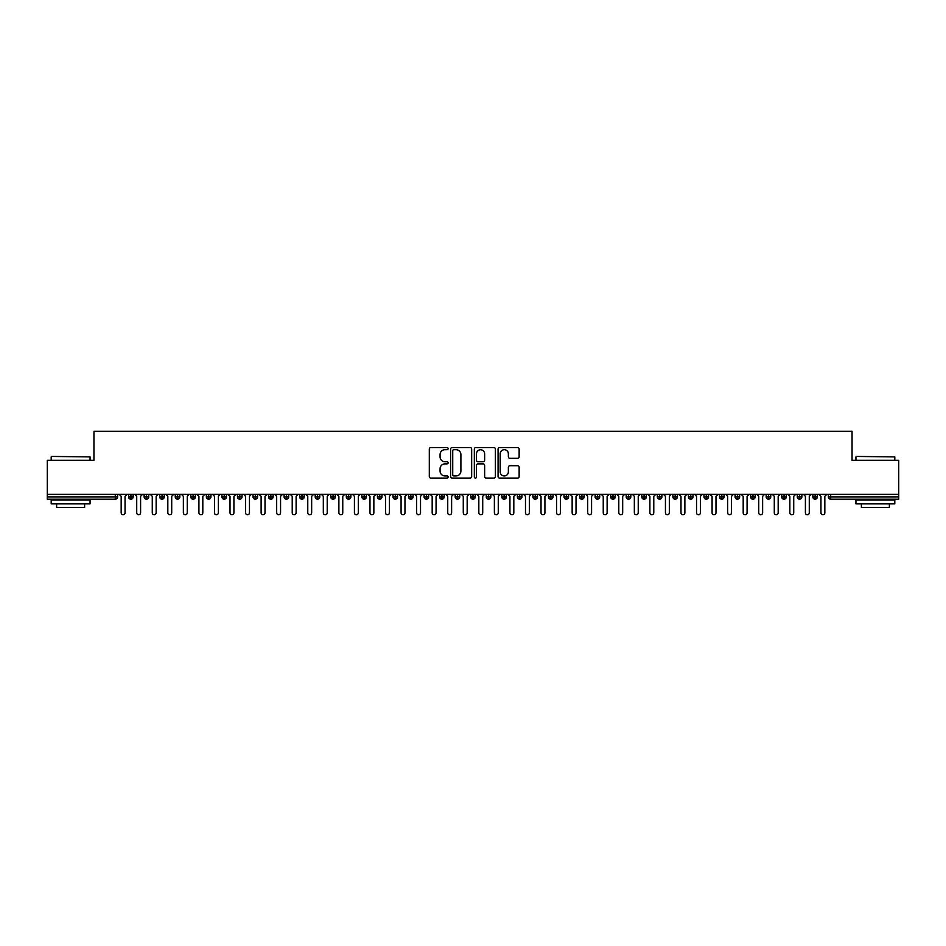 <?xml version="1.0" encoding="UTF-8"?>
<svg xmlns="http://www.w3.org/2000/svg" width="946" height="946" viewBox="0 0 946 946"><rect width="100%" height="100%" fill="white"/><g stroke="black" fill="none" stroke-linecap="round" stroke-linejoin="round"><path stroke-width="1.42" d="M448.12 448.617A1.064 1.064 0 0 0 447.056 447.553L430.832 447.553A1.525 1.525 0 0 0 429.307 449.078L429.307 476.548A1.525 1.525 0 0 0 430.832 478.073L447.056 478.073A1.064 1.064 0 0 0 448.12 477.009A1.064 1.064 0 0 0 447.056 475.944L444.951 475.944A4.884 4.884 0 0 1 440.067 471.061L440.067 468.767A4.884 4.884 0 0 1 444.951 463.883L447.056 463.883A1.064 1.064 0 0 0 448.12 462.819A1.064 1.064 0 0 0 447.056 461.743L444.951 461.743A4.884 4.884 0 0 1 440.067 456.859L440.067 454.577A4.884 4.884 0 0 1 444.951 449.693L447.056 449.693A1.064 1.064 0 0 0 448.12 448.617M517.604 458.313A1.525 1.525 0 0 0 519.141 456.788L519.141 449.078A1.525 1.525 0 0 0 517.604 447.553L499.594 447.553A1.525 1.525 0 0 0 498.069 449.078L498.069 476.548A1.525 1.525 0 0 0 499.594 478.073L517.604 478.073A1.525 1.525 0 0 0 519.141 476.548L519.141 467.241A1.525 1.525 0 0 0 517.604 465.716L509.906 465.716A1.525 1.525 0 0 0 508.369 467.241L508.369 471.853A4.08 4.08 0 0 1 504.289 475.944A4.08 4.08 0 0 1 500.209 471.853L500.209 453.773A4.08 4.08 0 0 1 504.289 449.693A4.08 4.08 0 0 1 508.369 453.773L508.369 456.788A1.525 1.525 0 0 0 509.906 458.313L517.604 458.313M47.3 494.38L898.7 494.38L898.7 460.324L852.05 460.324L852.05 431.246L93.95 431.246L93.95 460.324L47.3 460.324L47.3 496.875L115.294 496.875L115.294 494.38M471.664 449.078A1.525 1.525 0 0 0 470.138 447.553L452.129 447.553A1.525 1.525 0 0 0 450.603 449.078L450.603 476.548A1.525 1.525 0 0 0 452.129 478.073L470.138 478.073A1.525 1.525 0 0 0 471.664 476.548L471.664 449.078M475.862 447.553L493.871 447.553A1.525 1.525 0 0 1 495.397 449.078L495.397 476.548A1.525 1.525 0 0 1 493.871 478.073L486.161 478.073A1.525 1.525 0 0 1 484.636 476.548L484.636 465.408A1.525 1.525 0 0 0 483.11 463.883L478.002 463.883A1.525 1.525 0 0 0 476.477 465.408L476.477 477.009A1.064 1.064 0 0 1 475.4 478.073A1.064 1.064 0 0 1 474.336 477.009L474.336 449.078A1.525 1.525 0 0 1 475.862 447.553M117.623 496.875L115.294 496.875L115.294 499.204A2.33 2.33 0 0 0 117.623 496.875L117.623 494.38L117.623 496.875A2.33 2.33 0 0 1 115.294 499.204L47.3 499.204L47.3 496.875M898.7 494.38L898.7 499.204L830.706 499.204A2.33 2.33 0 0 1 828.377 496.875L828.377 494.38M130.926 494.38L130.926 499.204A2.33 2.33 0 0 1 128.597 496.875L128.597 494.38M133.173 494.38L133.173 496.875A2.33 2.33 0 0 1 130.926 499.204A2.33 2.33 0 0 0 133.173 496.875L128.597 496.875A2.33 2.33 0 0 0 130.926 499.204M146.476 494.38L146.476 499.204A2.33 2.33 0 0 1 144.147 496.875L144.147 494.38L144.147 496.875A2.33 2.33 0 0 0 146.476 499.204A2.33 2.33 0 0 0 148.735 496.875L148.735 494.38M162.026 494.38L162.026 499.204A2.33 2.33 0 0 1 159.697 496.875L159.697 494.38L159.697 496.875A2.33 2.33 0 0 0 162.026 499.204A2.33 2.33 0 0 0 164.285 496.875L164.285 494.38M177.576 494.38L177.576 499.204A2.33 2.33 0 0 1 175.246 496.875L175.246 494.38L175.246 496.875A2.33 2.33 0 0 0 177.576 499.204A2.33 2.33 0 0 0 179.835 496.875L179.835 494.38M193.126 494.38L193.126 499.204A2.33 2.33 0 0 1 190.796 496.875L190.796 494.38L190.796 496.875A2.33 2.33 0 0 0 193.126 499.204A2.33 2.33 0 0 0 195.384 496.875L195.384 494.38M208.676 494.38L208.676 499.204A2.33 2.33 0 0 1 206.346 496.875L206.346 494.38L206.346 496.875A2.33 2.33 0 0 0 208.676 499.204A2.33 2.33 0 0 0 210.934 496.875L210.934 494.38M224.226 494.38L224.226 499.204A2.33 2.33 0 0 1 221.896 496.875L221.896 494.38L221.896 496.875A2.33 2.33 0 0 0 224.226 499.204A2.33 2.33 0 0 0 226.484 496.875L226.484 494.38M239.776 494.38L239.776 499.204A2.33 2.33 0 0 1 237.446 496.875L237.446 494.38L237.446 496.875A2.33 2.33 0 0 0 239.776 499.204A2.33 2.33 0 0 0 242.034 496.875L242.034 494.38M255.325 494.38L255.325 499.204A2.33 2.33 0 0 1 252.996 496.875L252.996 494.38L252.996 496.875A2.33 2.33 0 0 0 255.325 499.204A2.33 2.33 0 0 0 257.584 496.875L257.584 494.38M270.875 494.38L270.875 499.204A2.33 2.33 0 0 1 268.546 496.875L268.546 494.38L268.546 496.875A2.33 2.33 0 0 0 270.875 499.204A2.33 2.33 0 0 0 273.134 496.875L273.134 494.38M286.425 494.38L286.425 499.204A2.33 2.33 0 0 1 284.096 496.875L284.096 494.38L284.096 496.875A2.33 2.33 0 0 0 286.425 499.204A2.33 2.33 0 0 0 288.684 496.875L288.684 494.38M301.987 494.38L301.987 499.204A2.33 2.33 0 0 1 299.646 496.875L299.646 494.38L299.646 496.875A2.33 2.33 0 0 0 301.987 499.204A2.33 2.33 0 0 0 304.234 496.875L304.234 494.38M317.537 494.38L317.537 499.204A2.33 2.33 0 0 1 315.195 496.875A2.33 2.33 0 0 0 317.537 499.204A2.33 2.33 0 0 1 315.195 496.875L315.195 494.38M319.783 494.38L319.783 496.875A2.33 2.33 0 0 1 317.537 499.204A2.33 2.33 0 0 0 319.783 496.875L315.195 496.875M333.087 499.204A2.33 2.33 0 0 1 330.745 496.875L330.745 494.38L330.745 496.875A2.33 2.33 0 0 0 333.087 499.204A2.33 2.33 0 0 0 335.333 496.875L335.333 494.38L335.333 496.875A2.33 2.33 0 0 1 333.087 499.204L333.087 496.875L335.333 496.875M348.636 494.38L348.636 499.204A2.33 2.33 0 0 1 346.295 496.875L346.295 494.38L346.295 496.875A2.33 2.33 0 0 0 348.636 499.204A2.33 2.33 0 0 0 350.883 496.875L350.883 494.38M364.186 494.38L364.186 499.204A2.33 2.33 0 0 1 361.857 496.875L361.857 494.38L361.857 496.875A2.33 2.33 0 0 0 364.186 499.204A2.33 2.33 0 0 0 366.433 496.875L366.433 494.38M379.736 494.38L379.736 496.875L377.407 496.875L377.407 494.38L377.407 496.875A2.33 2.33 0 0 0 379.736 499.204A2.33 2.33 0 0 0 381.995 496.875L381.995 494.38L381.995 496.875A2.33 2.33 0 0 1 379.736 499.204A2.33 2.33 0 0 1 377.407 496.875A2.33 2.33 0 0 0 379.736 499.204L379.736 496.875L381.995 496.875M395.286 494.38L395.286 499.204A2.33 2.33 0 0 1 392.957 496.875L392.957 494.38L392.957 496.875A2.33 2.33 0 0 0 395.286 499.204A2.33 2.33 0 0 0 397.545 496.875L397.545 494.38M410.836 494.38L410.836 499.204A2.33 2.33 0 0 1 408.506 496.875L408.506 494.38L408.506 496.875A2.33 2.33 0 0 0 410.836 499.204A2.33 2.33 0 0 0 413.095 496.875L413.095 494.38M426.386 494.38L426.386 499.204A2.33 2.33 0 0 1 424.056 496.875L424.056 494.38L424.056 496.875A2.33 2.33 0 0 0 426.386 499.204A2.33 2.33 0 0 0 428.644 496.875L428.644 494.38M441.936 494.38L441.936 499.204A2.33 2.33 0 0 1 439.606 496.875L439.606 494.38M444.194 494.38L444.194 496.875A2.33 2.33 0 0 1 441.936 499.204A2.33 2.33 0 0 0 444.194 496.875L439.606 496.875A2.33 2.33 0 0 0 441.936 499.204M457.486 499.204A2.33 2.33 0 0 1 455.156 496.875L455.156 494.38L455.156 496.875A2.33 2.33 0 0 0 457.486 499.204A2.33 2.33 0 0 0 459.744 496.875L459.744 494.38L459.744 496.875A2.33 2.33 0 0 1 457.486 499.204L457.486 496.875L459.744 496.875M473.035 494.38L473.035 499.204A2.33 2.33 0 0 1 470.706 496.875L470.706 494.38M475.294 494.38L475.294 496.875A2.33 2.33 0 0 1 473.035 499.204A2.33 2.33 0 0 0 475.294 496.875L470.706 496.875A2.33 2.33 0 0 0 473.035 499.204M488.585 494.38L488.585 499.204A2.33 2.33 0 0 1 486.256 496.875L486.256 494.38M490.844 494.38L490.844 496.875L490.844 494.38M504.135 494.38L504.135 499.204A2.33 2.33 0 0 1 501.806 496.875A2.33 2.33 0 0 0 504.135 499.204A2.33 2.33 0 0 1 501.806 496.875L501.806 494.38M506.394 494.38L506.394 496.875L506.394 494.38M519.685 494.38L519.685 499.204A2.33 2.33 0 0 1 517.356 496.875L517.356 494.38M521.944 494.38L521.944 496.875L521.944 494.38M535.247 494.38L535.247 499.204A2.33 2.33 0 0 1 532.905 496.875L532.905 494.38M537.494 494.38L537.494 496.875A2.33 2.33 0 0 1 535.247 499.204A2.33 2.33 0 0 0 537.494 496.875L532.905 496.875A2.33 2.33 0 0 0 535.247 499.204M550.797 494.38L550.797 499.204A2.33 2.33 0 0 1 548.455 496.875L548.455 494.38M553.043 494.38L553.043 496.875L553.043 494.38M566.347 494.38L566.347 499.204A2.33 2.33 0 0 1 564.005 496.875L564.005 494.38M568.593 494.38L568.593 496.875L568.593 494.38M581.896 494.38L581.896 499.204A2.33 2.33 0 0 1 579.567 496.875L579.567 494.38M584.143 494.38L584.143 496.875L584.143 494.38M597.446 494.38L597.446 499.204A2.33 2.33 0 0 1 595.117 496.875L595.117 494.38M599.705 494.38L599.705 496.875A2.33 2.33 0 0 1 597.446 499.204A2.33 2.33 0 0 0 599.705 496.875L595.117 496.875A2.33 2.33 0 0 0 597.446 499.204M612.996 494.38L612.996 499.204A2.33 2.33 0 0 1 610.667 496.875L610.667 494.38L610.667 496.875A2.33 2.33 0 0 0 612.996 499.204A2.33 2.33 0 0 0 615.255 496.875L615.255 494.38M628.546 494.38L628.546 499.204A2.33 2.33 0 0 1 626.217 496.875L626.217 494.38M630.805 494.38L630.805 496.875L630.805 494.38M644.096 494.38L644.096 499.204A2.33 2.33 0 0 1 641.766 496.875A2.33 2.33 0 0 0 644.096 499.204A2.33 2.33 0 0 1 641.766 496.875L641.766 494.38M646.355 494.38L646.355 496.875L646.355 494.38M659.646 494.38L659.646 499.204A2.33 2.33 0 0 1 657.316 496.875L657.316 494.38L657.316 496.875A2.33 2.33 0 0 0 659.646 499.204A2.33 2.33 0 0 0 661.904 496.875L661.904 494.38M675.196 494.38L675.196 499.204A2.33 2.33 0 0 1 672.866 496.875A2.33 2.33 0 0 0 675.196 499.204A2.33 2.33 0 0 1 672.866 496.875L672.866 494.38M677.454 494.38L677.454 496.875A2.33 2.33 0 0 1 675.196 499.204A2.33 2.33 0 0 0 677.454 496.875L672.866 496.875M690.746 494.38L690.746 499.204A2.33 2.33 0 0 1 688.416 496.875L688.416 494.38L688.416 496.875A2.33 2.33 0 0 0 690.746 499.204A2.33 2.33 0 0 0 693.004 496.875L693.004 494.38M706.295 494.38L706.295 499.204A2.33 2.33 0 0 1 703.966 496.875L703.966 494.38M708.554 494.38L708.554 496.875L708.554 494.38M721.845 494.38L721.845 499.204A2.33 2.33 0 0 1 719.516 496.875A2.33 2.33 0 0 0 721.845 499.204A2.33 2.33 0 0 1 719.516 496.875L719.516 494.38M724.104 494.38L724.104 496.875L724.104 494.38M737.395 494.38L737.395 499.204A2.33 2.33 0 0 1 735.066 496.875L735.066 494.38M739.654 494.38L739.654 496.875L739.654 494.38M752.957 494.38L752.957 499.204A2.33 2.33 0 0 1 750.616 496.875L750.616 494.38M755.204 494.38L755.204 496.875A2.33 2.33 0 0 1 752.957 499.204A2.33 2.33 0 0 0 755.204 496.875L750.616 496.875A2.33 2.33 0 0 0 752.957 499.204M768.507 494.38L768.507 499.204A2.33 2.33 0 0 1 766.165 496.875A2.33 2.33 0 0 0 768.507 499.204A2.33 2.33 0 0 1 766.165 496.875L766.165 494.38M770.754 494.38L770.754 496.875A2.33 2.33 0 0 1 768.507 499.204A2.33 2.33 0 0 0 770.754 496.875L766.165 496.875M784.057 494.38L784.057 499.204A2.33 2.33 0 0 1 781.715 496.875A2.33 2.33 0 0 0 784.057 499.204A2.33 2.33 0 0 1 781.715 496.875L781.715 494.38M786.303 494.38L786.303 496.875L786.303 494.38M799.607 494.38L799.607 499.204A2.33 2.33 0 0 1 797.265 496.875L797.265 494.38L797.265 496.875A2.33 2.33 0 0 0 799.607 499.204A2.33 2.33 0 0 0 801.853 496.875L801.853 494.38M815.156 494.38L815.156 499.204A2.33 2.33 0 0 1 812.827 496.875A2.33 2.33 0 0 0 815.156 499.204A2.33 2.33 0 0 1 812.827 496.875L812.827 494.38M817.403 494.38L817.403 496.875A2.33 2.33 0 0 1 815.156 499.204A2.33 2.33 0 0 0 817.403 496.875L812.827 496.875M333.087 494.38L333.087 496.875L330.745 496.875M457.486 494.38L457.486 496.875L455.156 496.875M488.585 499.204A2.33 2.33 0 0 0 490.844 496.875A2.33 2.33 0 0 1 488.585 499.204A2.33 2.33 0 0 1 486.256 496.875L490.844 496.875M504.135 499.204A2.33 2.33 0 0 0 506.394 496.875A2.33 2.33 0 0 1 504.135 499.204M519.685 499.204A2.33 2.33 0 0 0 521.944 496.875A2.33 2.33 0 0 1 519.685 499.204A2.33 2.33 0 0 1 517.356 496.875L521.944 496.875M550.797 499.204A2.33 2.33 0 0 0 553.043 496.875A2.33 2.33 0 0 1 550.797 499.204A2.33 2.33 0 0 1 548.455 496.875L553.043 496.875M566.347 499.204A2.33 2.33 0 0 0 568.593 496.875A2.33 2.33 0 0 1 566.347 499.204A2.33 2.33 0 0 1 564.005 496.875L568.593 496.875M581.896 499.204A2.33 2.33 0 0 0 584.143 496.875A2.33 2.33 0 0 1 581.896 499.204A2.33 2.33 0 0 1 579.567 496.875L584.143 496.875M628.546 499.204A2.33 2.33 0 0 0 630.805 496.875A2.33 2.33 0 0 1 628.546 499.204A2.33 2.33 0 0 1 626.217 496.875L630.805 496.875M644.096 499.204A2.33 2.33 0 0 0 646.355 496.875A2.33 2.33 0 0 1 644.096 499.204M706.295 499.204A2.33 2.33 0 0 0 708.554 496.875A2.33 2.33 0 0 1 706.295 499.204A2.33 2.33 0 0 1 703.966 496.875L708.554 496.875M721.845 499.204A2.33 2.33 0 0 0 724.104 496.875A2.33 2.33 0 0 1 721.845 499.204M737.395 499.204A2.33 2.33 0 0 0 739.654 496.875A2.33 2.33 0 0 1 737.395 499.204A2.33 2.33 0 0 1 735.066 496.875L739.654 496.875M784.057 499.204A2.33 2.33 0 0 0 786.303 496.875A2.33 2.33 0 0 1 784.057 499.204M830.706 499.204A2.33 2.33 0 0 1 828.377 496.875A2.33 2.33 0 0 0 830.706 499.204L830.706 496.875L898.7 496.875M453.808 449.693A1.064 1.064 0 0 0 452.732 450.757L452.732 474.868A1.064 1.064 0 0 0 453.808 475.944L456.019 475.944A4.884 4.884 0 0 0 460.903 471.061L460.903 454.577A4.884 4.884 0 0 0 456.019 449.693L453.808 449.693M484.636 453.844A4.08 4.08 0 0 0 480.556 449.764A4.08 4.08 0 0 0 476.477 453.844L476.477 460.217A1.525 1.525 0 0 0 478.002 461.743L483.11 461.743A1.525 1.525 0 0 0 484.636 460.217L484.636 453.844M121.171 512.815L121.171 496.331L121.171 512.815A1.939 1.939 0 0 0 123.11 514.754A1.939 1.939 0 0 0 125.049 512.815L125.049 496.331L125.049 512.815M127.001 494.38L125.049 496.331M121.171 496.331L119.22 494.38M136.721 512.815L136.721 496.331L136.721 512.815A1.939 1.939 0 0 0 138.66 514.754A1.939 1.939 0 0 0 140.599 512.815L140.599 496.331L140.599 512.815M152.271 512.815L152.271 496.331L152.271 512.815A1.939 1.939 0 0 0 154.21 514.754A1.939 1.939 0 0 0 156.149 512.815L156.149 496.331L156.149 512.815M167.82 512.815L167.82 496.331L167.82 512.815A1.939 1.939 0 0 0 169.76 514.754A1.939 1.939 0 0 0 171.711 512.815L171.711 496.331L171.711 512.815M183.37 512.815L183.37 496.331L183.37 512.815A1.939 1.939 0 0 0 185.31 514.754A1.939 1.939 0 0 0 187.261 512.815L187.261 496.331L187.261 512.815M142.55 494.38L140.599 496.331M136.721 496.331L134.77 494.38M158.1 494.38L156.149 496.331M152.271 496.331L150.319 494.38M173.65 494.38L171.711 496.331M167.82 496.331L165.869 494.38M189.2 494.38L187.261 496.331M183.37 496.331L181.419 494.38M51.652 456.433L90.059 456.906L51.652 456.433M70.631 503.863L51.19 503.863L51.19 499.985L90.059 499.985L90.059 503.863L70.631 503.863M84.62 503.863L84.62 507.446L56.63 507.446L56.63 503.863M856.402 456.433L894.81 456.906L856.402 456.433M875.369 503.863L855.941 503.863L855.941 499.985L894.81 499.985L894.81 503.863L875.369 503.863M889.37 503.863L889.37 507.446L861.38 507.446L861.38 503.863M198.92 512.815L198.92 496.331L198.92 512.815A1.939 1.939 0 0 0 200.859 514.754A1.939 1.939 0 0 0 202.811 512.815L202.811 496.331L202.811 512.815M204.75 494.38L202.811 496.331M198.92 496.331L196.981 494.38M214.47 512.815L214.47 496.331L214.47 512.815A1.939 1.939 0 0 0 216.409 514.754A1.939 1.939 0 0 0 218.36 512.815L218.36 496.331L218.36 512.815M230.02 512.815L230.02 496.331L230.02 512.815A1.939 1.939 0 0 0 231.959 514.754A1.939 1.939 0 0 0 233.91 512.815L233.91 496.331L233.91 512.815M245.57 512.815L245.57 496.331L245.57 512.815A1.939 1.939 0 0 0 247.521 514.754A1.939 1.939 0 0 0 249.46 512.815L249.46 496.331L249.46 512.815M261.12 512.815L261.12 496.331L261.12 512.815A1.939 1.939 0 0 0 263.071 514.754A1.939 1.939 0 0 0 265.01 512.815L265.01 496.331L265.01 512.815M220.3 494.38L218.36 496.331M214.47 496.331L212.531 494.38M235.85 494.38L233.91 496.331M230.02 496.331L228.081 494.38M251.4 494.38L249.46 496.331M245.57 496.331L243.63 494.38M266.949 494.38L265.01 496.331M261.12 496.331L259.18 494.38M276.67 512.815L276.67 496.331L276.67 512.815A1.939 1.939 0 0 0 278.621 514.754A1.939 1.939 0 0 0 280.56 512.815L280.56 496.331L280.56 512.815M292.219 512.815L292.219 496.331L292.219 512.815A1.939 1.939 0 0 0 294.171 514.754A1.939 1.939 0 0 0 296.11 512.815L296.11 496.331L296.11 512.815M307.769 512.815L307.769 496.331L307.769 512.815A1.939 1.939 0 0 0 309.72 514.754A1.939 1.939 0 0 0 311.66 512.815L311.66 496.331L311.66 512.815M323.319 512.815L323.319 496.331L323.319 512.815A1.939 1.939 0 0 0 325.27 514.754A1.939 1.939 0 0 0 327.21 512.815L327.21 496.331L327.21 512.815M338.881 512.815L338.881 496.331L338.881 512.815A1.939 1.939 0 0 0 340.82 514.754A1.939 1.939 0 0 0 342.759 512.815L342.759 496.331L342.759 512.815M282.499 494.38L280.56 496.331M276.67 496.331L274.73 494.38M298.049 494.38L296.11 496.331M292.219 496.331L290.28 494.38M313.611 494.38L311.66 496.331M307.769 496.331L305.83 494.38M329.161 494.38L327.21 496.331M323.319 496.331L321.38 494.38M344.711 494.38L342.759 496.331M338.881 496.331L336.93 494.38M354.431 512.815L354.431 496.331L354.431 512.815A1.939 1.939 0 0 0 356.37 514.754A1.939 1.939 0 0 0 358.309 512.815L358.309 496.331L358.309 512.815M360.26 494.38L358.309 496.331M354.431 496.331L352.48 494.38M369.981 512.815L369.981 496.331L369.981 512.815A1.939 1.939 0 0 0 371.92 514.754A1.939 1.939 0 0 0 373.859 512.815L373.859 496.331L373.859 512.815M375.81 494.38L373.859 496.331M369.981 496.331L368.029 494.38M385.53 512.815L385.53 496.331L385.53 512.815A1.939 1.939 0 0 0 387.47 514.754A1.939 1.939 0 0 0 389.421 512.815L389.421 496.331L389.421 512.815M391.36 494.38L389.421 496.331M385.53 496.331L383.579 494.38M401.08 512.815L401.08 496.331L401.08 512.815A1.939 1.939 0 0 0 403.02 514.754A1.939 1.939 0 0 0 404.971 512.815L404.971 496.331L404.971 512.815M406.91 494.38L404.971 496.331M401.08 496.331L399.129 494.38M416.63 512.815L416.63 496.331L416.63 512.815A1.939 1.939 0 0 0 418.57 514.754A1.939 1.939 0 0 0 420.521 512.815L420.521 496.331L420.521 512.815M422.46 494.38L420.521 496.331M416.63 496.331L414.679 494.38M432.18 512.815L432.18 496.331L432.18 512.815A1.939 1.939 0 0 0 434.119 514.754A1.939 1.939 0 0 0 436.071 512.815L436.071 496.331L436.071 512.815M438.01 494.38L436.071 496.331M432.18 496.331L430.241 494.38M447.73 512.815L447.73 496.331L447.73 512.815A1.939 1.939 0 0 0 449.669 514.754A1.939 1.939 0 0 0 451.62 512.815L451.62 496.331L451.62 512.815M453.56 494.38L451.62 496.331M447.73 496.331L445.791 494.38M463.28 512.815L463.28 496.331L463.28 512.815A1.939 1.939 0 0 0 465.219 514.754A1.939 1.939 0 0 0 467.17 512.815L467.17 496.331L467.17 512.815M469.11 494.38L467.17 496.331M463.28 496.331L461.341 494.38M478.83 512.815L478.83 496.331L478.83 512.815A1.939 1.939 0 0 0 480.781 514.754A1.939 1.939 0 0 0 482.72 512.815L482.72 496.331L482.72 512.815M484.659 494.38L482.72 496.331M478.83 496.331L476.89 494.38M494.38 512.815L494.38 496.331L494.38 512.815A1.939 1.939 0 0 0 496.331 514.754A1.939 1.939 0 0 0 498.27 512.815L498.27 496.331L498.27 512.815M500.209 494.38L498.27 496.331M494.38 496.331L492.44 494.38M509.929 512.815L509.929 496.331L509.929 512.815A1.939 1.939 0 0 0 511.881 514.754A1.939 1.939 0 0 0 513.82 512.815L513.82 496.331L513.82 512.815M515.759 494.38L513.82 496.331M509.929 496.331L507.99 494.38M525.479 512.815L525.479 496.331L525.479 512.815A1.939 1.939 0 0 0 527.43 514.754A1.939 1.939 0 0 0 529.37 512.815L529.37 496.331L529.37 512.815M531.321 494.38L529.37 496.331M525.479 496.331L523.54 494.38M541.029 512.815L541.029 496.331L541.029 512.815A1.939 1.939 0 0 0 542.98 514.754A1.939 1.939 0 0 0 544.92 512.815L544.92 496.331L544.92 512.815M546.871 494.38L544.92 496.331M541.029 496.331L539.09 494.38M556.579 512.815L556.579 496.331L556.579 512.815A1.939 1.939 0 0 0 558.53 514.754A1.939 1.939 0 0 0 560.47 512.815L560.47 496.331L560.47 512.815M562.421 494.38L560.47 496.331M556.579 496.331L554.64 494.38M572.141 512.815L572.141 496.331L572.141 512.815A1.939 1.939 0 0 0 574.08 514.754A1.939 1.939 0 0 0 576.019 512.815L576.019 496.331L576.019 512.815M577.971 494.38L576.019 496.331M572.141 496.331L570.19 494.38M587.691 512.815L587.691 496.331L587.691 512.815A1.939 1.939 0 0 0 589.63 514.754A1.939 1.939 0 0 0 591.569 512.815L591.569 496.331L591.569 512.815M593.52 494.38L591.569 496.331M587.691 496.331L585.74 494.38M603.241 512.815L603.241 496.331L603.241 512.815A1.939 1.939 0 0 0 605.18 514.754A1.939 1.939 0 0 0 607.119 512.815L607.119 496.331L607.119 512.815M609.07 494.38L607.119 496.331M603.241 496.331L601.289 494.38M618.79 512.815L618.79 496.331L618.79 512.815A1.939 1.939 0 0 0 620.73 514.754A1.939 1.939 0 0 0 622.681 512.815L622.681 496.331L622.681 512.815M624.62 494.38L622.681 496.331M618.79 496.331L616.839 494.38M634.34 512.815L634.34 496.331L634.34 512.815A1.939 1.939 0 0 0 636.28 514.754A1.939 1.939 0 0 0 638.231 512.815L638.231 496.331L638.231 512.815M640.17 494.38L638.231 496.331M634.34 496.331L632.389 494.38M649.89 512.815L649.89 496.331L649.89 512.815A1.939 1.939 0 0 0 651.829 514.754A1.939 1.939 0 0 0 653.781 512.815L653.781 496.331L653.781 512.815M655.72 494.38L653.781 496.331M649.89 496.331L647.951 494.38M665.44 512.815L665.44 496.331L665.44 512.815A1.939 1.939 0 0 0 667.379 514.754A1.939 1.939 0 0 0 669.33 512.815L669.33 496.331L669.33 512.815M671.27 494.38L669.33 496.331M665.44 496.331L663.501 494.38M680.99 512.815L680.99 496.331L680.99 512.815A1.939 1.939 0 0 0 682.929 514.754A1.939 1.939 0 0 0 684.88 512.815L684.88 496.331L684.88 512.815M686.82 494.38L684.88 496.331M680.99 496.331L679.051 494.38M696.54 512.815L696.54 496.331L696.54 512.815A1.939 1.939 0 0 0 698.479 514.754A1.939 1.939 0 0 0 700.43 512.815L700.43 496.331L700.43 512.815M702.37 494.38L700.43 496.331M696.54 496.331L694.601 494.38M712.09 512.815L712.09 496.331L712.09 512.815A1.939 1.939 0 0 0 714.041 514.754A1.939 1.939 0 0 0 715.98 512.815L715.98 496.331L715.98 512.815M717.919 494.38L715.98 496.331M712.09 496.331L710.15 494.38M727.64 512.815L727.64 496.331L727.64 512.815A1.939 1.939 0 0 0 729.591 514.754A1.939 1.939 0 0 0 731.53 512.815L731.53 496.331L731.53 512.815M733.469 494.38L731.53 496.331M727.64 496.331L725.7 494.38M743.189 512.815L743.189 496.331L743.189 512.815A1.939 1.939 0 0 0 745.141 514.754A1.939 1.939 0 0 0 747.08 512.815L747.08 496.331L747.08 512.815M749.019 494.38L747.08 496.331M743.189 496.331L741.25 494.38M758.739 512.815L758.739 496.331L758.739 512.815A1.939 1.939 0 0 0 760.69 514.754A1.939 1.939 0 0 0 762.63 512.815L762.63 496.331L762.63 512.815M764.581 494.38L762.63 496.331M758.739 496.331L756.8 494.38M774.289 512.815L774.289 496.331L774.289 512.815A1.939 1.939 0 0 0 776.24 514.754A1.939 1.939 0 0 0 778.18 512.815L778.18 496.331L778.18 512.815M780.131 494.38L778.18 496.331M774.289 496.331L772.35 494.38M789.851 512.815L789.851 496.331L789.851 512.815A1.939 1.939 0 0 0 791.79 514.754A1.939 1.939 0 0 0 793.729 512.815L793.729 496.331L793.729 512.815M795.681 494.38L793.729 496.331M789.851 496.331L787.9 494.38M805.401 512.815L805.401 496.331L805.401 512.815A1.939 1.939 0 0 0 807.34 514.754A1.939 1.939 0 0 0 809.279 512.815L809.279 496.331L809.279 512.815M811.23 494.38L809.279 496.331M805.401 496.331L803.45 494.38M820.951 512.815L820.951 496.331L820.951 512.815A1.939 1.939 0 0 0 822.89 514.754A1.939 1.939 0 0 0 824.829 512.815L824.829 496.331L824.829 512.815M826.78 494.38L824.829 496.331M820.951 496.331L819 494.38M830.706 494.38L830.706 496.875L828.377 496.875M144.147 496.875A2.33 2.33 0 0 0 146.476 499.204A2.33 2.33 0 0 0 148.735 496.875L144.147 496.875M159.697 496.875A2.33 2.33 0 0 0 162.026 499.204A2.33 2.33 0 0 0 164.285 496.875L159.697 496.875M175.246 496.875A2.33 2.33 0 0 0 177.576 499.204A2.33 2.33 0 0 0 179.835 496.875L175.246 496.875M190.796 496.875A2.33 2.33 0 0 0 193.126 499.204A2.33 2.33 0 0 0 195.384 496.875L190.796 496.875M206.346 496.875L210.934 496.875A2.33 2.33 0 0 1 208.676 499.204M221.896 496.875A2.33 2.33 0 0 0 224.226 499.204A2.33 2.33 0 0 0 226.484 496.875L221.896 496.875M237.446 496.875L242.034 496.875A2.33 2.33 0 0 1 239.776 499.204M252.996 496.875A2.33 2.33 0 0 0 255.325 499.204A2.33 2.33 0 0 0 257.584 496.875L252.996 496.875M268.546 496.875A2.33 2.33 0 0 0 270.875 499.204A2.33 2.33 0 0 0 273.134 496.875L268.546 496.875M284.096 496.875A2.33 2.33 0 0 0 286.425 499.204A2.33 2.33 0 0 0 288.684 496.875L284.096 496.875M299.646 496.875A2.33 2.33 0 0 0 301.987 499.204A2.33 2.33 0 0 0 304.234 496.875L299.646 496.875M346.295 496.875L350.883 496.875A2.33 2.33 0 0 1 348.636 499.204M361.857 496.875A2.33 2.33 0 0 0 364.186 499.204A2.33 2.33 0 0 0 366.433 496.875L361.857 496.875M392.957 496.875L397.545 496.875A2.33 2.33 0 0 1 395.286 499.204M408.506 496.875A2.33 2.33 0 0 0 410.836 499.204A2.33 2.33 0 0 0 413.095 496.875L408.506 496.875M424.056 496.875L428.644 496.875A2.33 2.33 0 0 1 426.386 499.204M501.806 496.875L506.394 496.875M610.667 496.875L615.255 496.875A2.33 2.33 0 0 1 612.996 499.204M641.766 496.875L646.355 496.875M657.316 496.875A2.33 2.33 0 0 0 659.646 499.204A2.33 2.33 0 0 0 661.904 496.875L657.316 496.875M688.416 496.875L693.004 496.875A2.33 2.33 0 0 1 690.746 499.204M719.516 496.875L724.104 496.875M781.715 496.875L786.303 496.875M797.265 496.875A2.33 2.33 0 0 0 799.607 499.204A2.33 2.33 0 0 0 801.853 496.875L797.265 496.875M51.19 460.324L51.19 456.906M60.047 499.985L60.047 499.204M81.202 499.985L81.202 499.204M90.059 460.324L90.059 456.906M855.941 460.324L855.941 456.906M864.798 499.985L864.798 499.204M885.953 499.985L885.953 499.204M894.81 460.324L894.81 456.906"/></g></svg>
